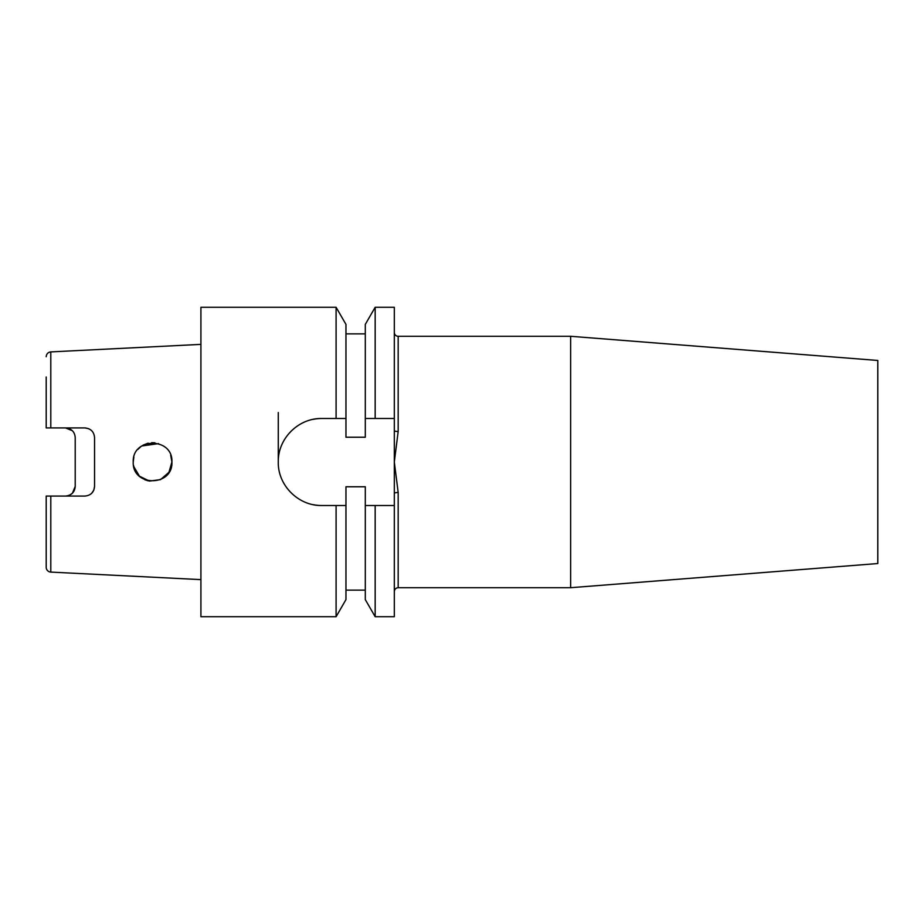 <?xml version="1.0" encoding="UTF-8"?>
<svg xmlns="http://www.w3.org/2000/svg" width="924" height="924" viewBox="0 0 924 924"><rect width="100%" height="100%" fill="white"/><g stroke="black" fill="none" stroke-linecap="round" stroke-linejoin="round"><path stroke-width="1.39" d="M570.639 336.29L570.639 587.71L877.8 563.536L877.8 360.464L570.639 336.29L398.175 336.29L398.175 431.52A3.869 0.936 0 0 1 394.317 430.572L394.317 307.288L375.167 307.288L365.303 324.382L365.303 418.491L375.167 418.491L375.167 307.288M398.175 336.29A3.869 3.869 0 0 1 394.317 332.421M398.175 431.52L394.317 462L398.175 492.48A3.869 0.936 0 0 0 394.317 493.428L394.317 430.572M570.639 587.71L398.175 587.71C395.853 587.918 394.56 589.2 394.317 591.579M50.797 572.095A4.839 4.839 0 0 1 46.2 567.267L46.2 496.084L51.039 496.084L46.2 496.084L50.797 496.084L50.797 572.095L200.912 579.625M46.2 546.985L46.2 567.267M171.402 457.623L171.91 462C173.146 437.098 132.097 436.994 133.229 462L133.541 458.512M137.907 449.387L141.176 446.373M141.695 446.003L158.558 443.612M154.966 442.804L151.709 442.677M148.187 443.162L143.162 445.102M133.841 457.149L133.229 462C132.097 487.006 173.135 486.902 171.91 462L171.344 457.38M170.709 455.313L171.91 462L168.942 472.303L160.522 479.625L149.445 481.081L139.432 476.183L133.784 466.585M170.975 467.948L171.91 462M278.274 462L278.274 412.531M88.658 428.678L84.881 427.916L50.797 427.916L50.797 351.905L200.912 344.375M84.881 427.916C90.806 428.528 94.029 431.751 94.548 437.583L94.548 486.417C94.04 492.238 90.818 495.46 84.881 496.084L50.797 496.084M72.338 430.7L65.535 427.916C71.529 428.586 74.752 431.808 75.214 437.583L75.214 486.417C74.752 492.18 71.529 495.403 65.535 496.084M375.167 616.712L365.303 599.618L365.303 505.509L394.317 505.509L394.317 616.712L375.167 616.712L375.167 505.509L365.303 505.509L365.303 486.775L345.957 486.775L345.957 505.509L321.783 505.509C298.406 506.017 277.789 485.377 278.274 462.046C277.801 438.623 298.313 418.018 321.783 418.491A43.509 43.509 0 0 0 313.201 419.346M365.303 590.124L345.957 590.124M345.957 505.509L345.957 599.618L336.093 616.712L200.912 616.712L200.912 307.288L336.093 307.288L336.093 418.491L321.783 418.491M336.093 616.712L336.093 505.509M336.093 307.288L345.957 324.382L345.957 418.491L336.093 418.491M345.957 418.491L345.957 437.225L365.303 437.225L365.303 418.491M394.317 418.491L375.167 418.491M394.317 505.509L394.317 493.428M91.672 493.301L93.821 490.113M93.844 490.043L94.548 486.417M50.797 427.916L46.2 427.916L46.2 377.015M69.323 495.322L72.13 493.485M72.442 493.185L75.214 486.417M148.175 480.838L144.791 479.706M141.73 478.02L139.027 475.814M138.057 474.774L135.077 470.258M134.5 468.884L133.541 465.465M313.271 504.677A43.509 43.509 0 0 0 321.783 505.509M398.175 492.48L398.175 587.71M365.303 333.876L345.957 333.876M50.797 351.905C48.013 352.263 46.477 353.88 46.2 356.733"/></g></svg>
